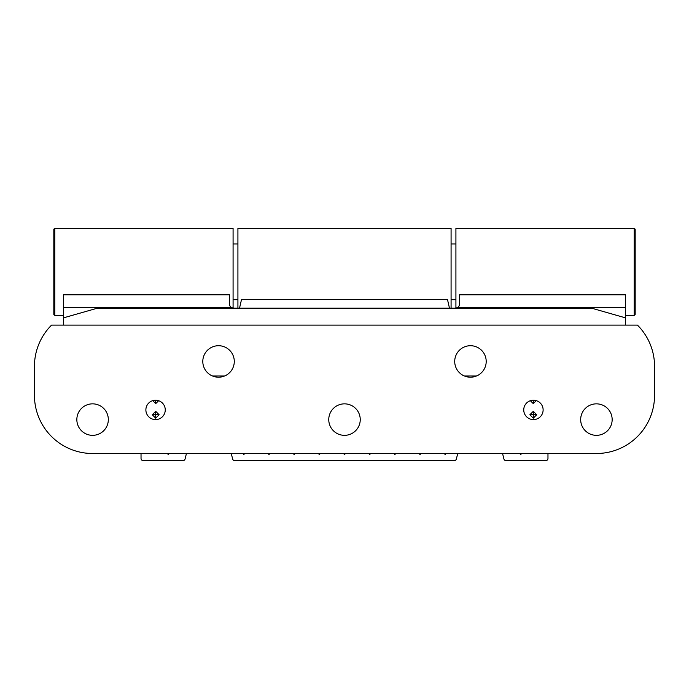 <?xml version="1.0" encoding="UTF-8"?>
<svg xmlns="http://www.w3.org/2000/svg" width="689" height="689" viewBox="0 0 689 689"><rect width="100%" height="100%" fill="white"/><g stroke="black" fill="none" stroke-linecap="round" stroke-linejoin="round"><path stroke-width="1.03" d="M92.584 403.849A15.744 15.744 0 0 1 108.328 419.592A15.744 15.744 0 0 1 92.584 435.336A15.744 15.744 0 0 1 76.841 419.592A15.744 15.744 0 0 1 92.584 403.849M218.542 345.714A15.744 15.744 0 0 1 234.286 361.458A15.744 15.744 0 0 1 218.542 377.202A15.744 15.744 0 0 1 202.799 361.458A15.744 15.744 0 0 1 218.542 345.714M344.5 403.849A15.744 15.744 0 0 1 360.244 419.592A15.744 15.744 0 0 1 344.5 435.336A15.744 15.744 0 0 1 328.756 419.592A15.744 15.744 0 0 1 344.5 403.849M470.458 345.714A15.744 15.744 0 0 1 486.201 361.458A15.744 15.744 0 0 1 470.458 377.202A15.744 15.744 0 0 1 454.714 361.458A15.744 15.744 0 0 1 470.458 345.714M596.416 403.849A15.744 15.744 0 0 1 612.159 419.592A15.744 15.744 0 0 1 596.416 435.336A15.744 15.744 0 0 1 580.672 419.592A15.744 15.744 0 0 1 596.416 403.849M155.568 400.214A9.689 9.689 0 0 1 165.257 409.903A9.689 9.689 0 0 1 155.568 419.592A9.689 9.689 0 0 1 145.879 409.903A9.689 9.689 0 0 1 155.568 400.214M533.432 400.214A9.689 9.689 0 0 1 543.121 409.903A9.689 9.689 0 0 1 533.432 419.592A9.689 9.689 0 0 1 523.743 409.903A9.689 9.689 0 0 1 533.432 400.214M625.483 325.122L637.454 325.122A58.134 58.134 0 0 1 654.55 366.298L654.55 395.365A58.134 58.134 0 0 1 596.416 453.5L92.584 453.5A58.134 58.134 0 0 1 34.45 395.365L34.45 366.298A58.134 58.134 0 0 1 51.546 325.122L625.483 325.122L625.483 307.578L589.517 307.578L591.567 308.164L589.517 307.578L458.297 307.578L459.554 304.771L459.554 294.789L625.483 294.789L625.483 307.578M234.286 308.164L230.703 307.578L229.446 304.771L229.446 294.789L63.517 294.789L63.517 317.853L99.483 307.578L97.433 308.164L591.567 308.164L625.483 317.853M454.714 308.164L458.297 307.578M63.517 307.578L230.703 307.578M63.517 317.853L63.517 325.122M231.263 453.5L232.615 458.934A2.42 2.42 0 0 0 234.966 460.769L454.034 460.769A2.42 2.42 0 0 0 456.385 458.934L457.737 453.5M141.03 453.5L141.03 458.349A2.42 2.42 0 0 0 143.45 460.769L182.74 460.769A2.42 2.42 0 0 0 185.091 458.934L186.443 453.5M502.557 453.5L503.909 458.934A2.42 2.42 0 0 0 506.26 460.769L545.55 460.769A2.42 2.42 0 0 0 547.97 458.349L547.97 453.5M444.19 453.5L445.189 454.507L446.196 453.5M393.841 453.5L394.849 454.507L395.848 453.5M419.015 453.5L420.023 454.507L421.022 453.5M533.295 418.171L536.722 414.744L533.295 411.324L529.875 414.744L533.295 418.171L533.295 414.744L529.875 414.744M530.366 400.714L533.295 403.633L536.292 400.645M519.704 453.5L520.712 454.507L521.711 453.5M242.804 453.5L243.811 454.507L244.81 453.5M155.705 418.171L159.125 414.744L155.705 411.324L152.278 414.744L155.705 418.171L155.705 414.744L152.278 414.744M152.708 400.645L155.705 403.633L158.634 400.714M267.978 453.5L268.977 454.507L269.985 453.5M167.289 453.5L168.288 454.507L169.296 453.5M343.501 453.5L344.5 454.507L345.499 453.5M368.667 453.5L369.674 454.507L370.673 453.5M293.152 453.5L294.151 454.507L295.159 453.5M318.327 453.5L319.326 454.507L320.333 453.5M239.522 308.164L241.555 299.345L447.445 299.345L449.478 308.164M319.326 453.5L319.326 454.507M294.151 453.5L294.151 454.507M369.674 453.5L369.674 454.507M344.5 453.5L344.5 454.507M168.288 453.5L168.288 454.507M268.977 453.5L268.977 454.507M155.705 400.214L155.705 403.633M159.125 414.744L155.705 414.744L155.705 411.324M243.811 453.5L243.811 454.507M520.712 453.5L520.712 454.507M533.295 400.214L533.295 403.633M536.722 414.744L533.295 414.744L533.295 411.324M420.023 453.5L420.023 454.507M394.849 453.5L394.849 454.507M445.189 453.5L445.189 454.507M54.801 315.433L54.801 228.231L53.828 229.204L53.828 314.468L54.801 315.433L63.517 315.433M54.801 228.231L233.08 228.231L233.08 308.164M634.199 228.231L634.199 315.433L635.172 314.468L635.172 229.204L634.199 228.231L455.92 228.231L455.92 308.164M451.08 308.164L451.08 228.231L237.92 228.231L237.92 308.164M34.45 366.298L34.45 395.365M476.512 375.987L464.403 375.987M224.597 375.987L212.488 375.987M562.5 453.5L596.416 453.5M654.55 366.298L654.55 375.987M634.199 315.433L625.483 315.433M451.08 243.975L455.92 243.975M233.08 243.975L237.92 243.975M233.08 299.689L237.92 299.689M451.08 299.689L455.92 299.689"/></g></svg>
